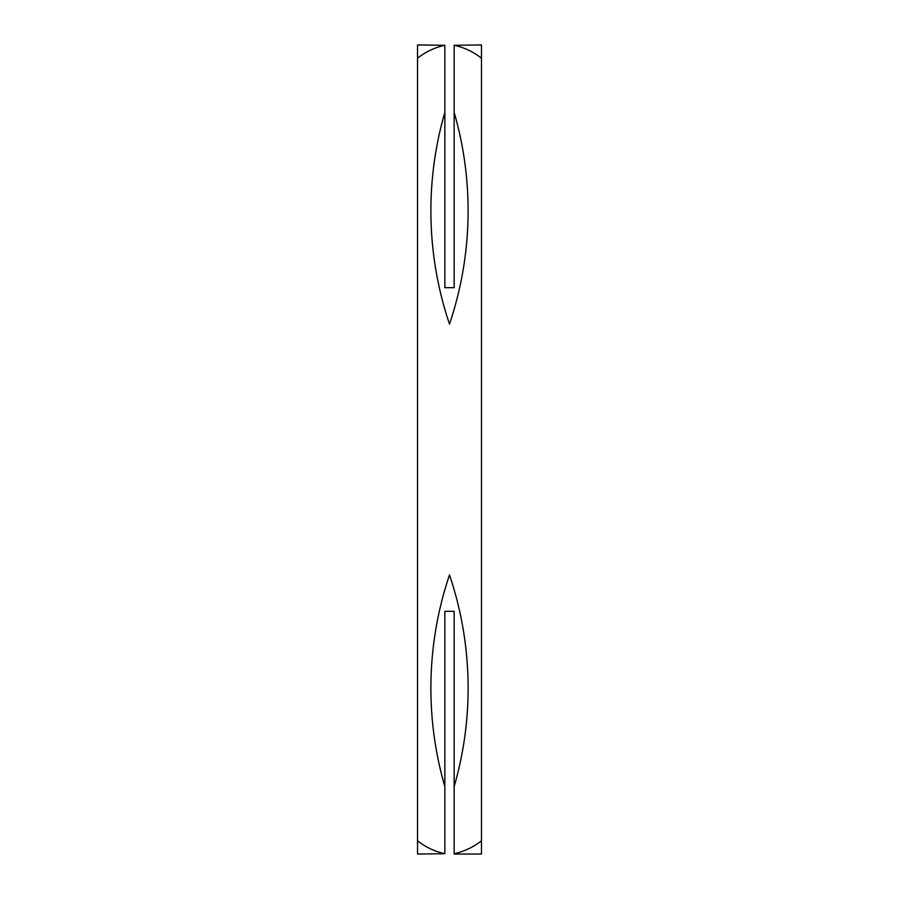 <?xml version="1.0" encoding="UTF-8"?>
<svg xmlns="http://www.w3.org/2000/svg" width="899" height="899" viewBox="0 0 899 899"><rect width="100%" height="100%" fill="white"/><g stroke="black" fill="none" stroke-linecap="round" stroke-linejoin="round"><path stroke-width="1.35" d="M454.152 712.581L454.152 708.626M454.152 698.995L454.152 698.04M444.848 853.713L417.541 854.05L417.541 840.812C425.699 847.206 434.801 851.51 444.848 853.713L444.848 611.32L454.152 611.32L454.152 854.05L481.459 854.05L481.459 44.95L454.152 45.287C464.255 47.523 473.357 51.816 481.459 58.188M444.848 786.614A354.049 354.049 0 0 1 449.5 574.911A354.049 354.049 0 0 1 454.152 786.614M454.152 853.713C464.255 851.477 473.357 847.184 481.459 840.812M417.541 840.812L417.541 58.188C425.699 51.794 434.801 47.49 444.848 45.287L444.848 112.386A354.049 354.049 0 0 0 449.5 324.089A354.049 354.049 0 0 0 454.152 112.386L454.152 45.287M444.848 112.386L444.848 287.68L454.152 287.68L454.152 112.386M444.848 45.287L417.541 44.95L417.541 58.188"/></g></svg>
